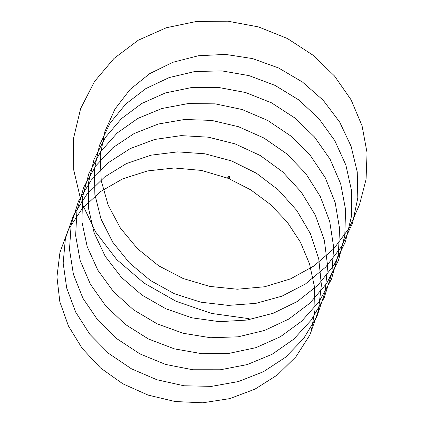 <?xml version="1.0" encoding="UTF-8"?>
<svg xmlns="http://www.w3.org/2000/svg" width="424" height="424" viewBox="0 0 424 424"><rect width="100%" height="100%" fill="white"/><g stroke="black" fill="none" stroke-linecap="round" stroke-linejoin="round"><path stroke-width="0.64" d="M229.32 177.852A0.631 0.514 104.3 0 1 229.209 178.287M228.886 178.584A0.631 0.514 -75.7 0 0 229.575 177.566M229.469 177.624A0.7 0.334 -117.8 0 1 229.373 177.751A0.7 0.334 -117.8 0 1 228.753 177.285A0.7 0.334 -117.8 0 1 228.722 176.511L227.836 177.364A0.7 0.636 20.7 0 0 229.124 177.916L229.146 177.857A0.7 0.636 20.7 0 0 229.146 177.857A0.7 0.636 -159.3 0 1 228.266 178.207A0.7 0.636 -159.3 0 1 227.836 177.364L228.573 178.615A0.7 0.567 -75.7 0 0 229.315 177.783M228.785 176.564A0.625 0.297 62.2 0 0 228.759 176.575A0.625 0.297 62.2 0 0 228.785 177.269A0.625 0.297 62.2 0 0 229.342 177.683A0.625 0.297 62.2 0 0 229.368 177.667M228.822 177.142L228.817 177.137A0.631 0.302 62.2 0 0 229.421 177.651L229.972 177.359A0.631 0.302 -117.8 0 1 229.368 176.845A0.631 0.302 -117.8 0 1 229.32 176.707A0.631 0.302 -117.8 0 1 229.384 176.236A0.631 0.302 -117.8 0 1 229.575 176.252A0.631 0.302 -117.8 0 1 229.58 176.252L229.591 176.257A0.615 0.292 62.2 0 0 229.342 176.702A0.615 0.292 62.2 0 0 229.744 177.296A0.615 0.292 62.2 0 0 230.073 177.179A0.631 0.302 -117.8 0 1 230.073 177.195A0.631 0.302 -117.8 0 1 229.972 177.359M229.384 176.236L228.833 176.527A0.631 0.302 62.2 0 0 228.737 176.861L228.817 177.137L228.737 176.861M229.347 176.612A0.567 0.27 62.2 0 0 229.368 176.707A0.567 0.27 62.2 0 0 229.956 177.296A0.567 0.27 62.2 0 0 229.93 176.665A0.567 0.27 62.2 0 0 229.426 176.289A0.567 0.27 62.2 0 0 229.347 176.612M230.073 177.195L230.073 177.179A0.615 0.292 62.2 0 0 229.591 176.257M310.988 332.48L315 309.907L314.476 286.836L309.568 264.009L300.436 242.173L287.239 222.07L270.422 204.463L250.706 189.835L228.796 178.615M228.006 178.297L201.517 170.427L174.317 167.983L147.653 170.904L122.653 178.88L100.44 191.622L82.139 208.735L68.497 229.32L59.954 252.37L56.938 276.888L59.837 301.814L68.439 325.982L82.187 348.374L100.525 367.984L122.833 383.8L148.077 395.089L175.086 401.523L202.698 402.8L229.728 398.629L254.935 389.163L277.328 374.986L295.963 356.716L309.886 334.976L318.408 310.697L321.387 285.002L318.763 258.99L310.463 233.762L296.763 210.479L278.483 190.042L256.478 173.257L231.605 160.956L204.946 153.801L177.73 151.877L151.145 155.157L126.379 163.595L104.633 176.967L86.766 194.478L73.463 215.275L65.407 238.484L63.171 263.124L66.695 288.029L75.684 312.117L89.835 334.292L108.735 353.457L131.435 368.795L156.864 379.745L183.947 385.771L211.555 386.365L238.431 381.552L263.479 371.7L285.596 357.199L303.701 338.458L316.988 316.346L325.081 291.903L327.646 266.166L324.349 240.185L315.334 215.148L301.22 192.046L282.649 171.853L260.283 155.539L235.108 143.884L208.332 137.175L181.133 135.622L154.696 139.454L130.263 148.575L108.825 162.36L91.255 180.131L78.461 201.199L71.163 224.667L69.488 249.392L73.405 274.28L82.892 298.215L97.721 320.051L117.061 338.871L139.989 353.918L165.593 364.444L192.819 369.765L220.411 369.77L247.208 364.582L272.028 354.332L293.684 339.237L311.28 320.067L324.206 297.738L331.86 273.173L333.688 247.335L329.697 221.407L320.274 196.466L305.799 173.57L286.719 153.806L263.945 138.033L238.59 126.744L211.756 120.416L184.588 119.489L158.338 124.015L134.101 133.549L112.917 147.642L95.845 165.811L83.74 187.249L76.919 210.887L75.642 235.654L80.152 260.484L90.381 284.202L105.666 305.815L125.281 324.392L148.511 339.014L174.402 348.867L201.729 353.68L229.31 353.319L255.953 347.648L280.412 336.72L301.703 321.169L318.991 301.74L331.462 279.193L338.363 254.389L339.56 228.478L335.167 202.577L325.303 177.783L310.193 155.237L290.641 135.881L267.629 120.411L242.131 109.519L215.191 103.853L188.06 103.583L161.91 108.502L137.885 118.402L117.157 133.025L100.663 151.649L88.95 173.315L82.537 197.059L81.933 221.89L87.19 246.641L97.865 270.242L113.478 291.654L133.534 309.827L157.177 323.856L183.258 333.291L210.633 337.743L238.161 336.82L264.581 330.434L288.808 319.049L309.838 303.208L326.676 283.439L338.426 260.527L344.786 235.553L345.587 209.61L340.673 183.783L330.079 159.223L314.47 136.952L294.638 117.846L271.381 102.767L245.618 92.538L218.588 87.45L191.478 87.556L165.487 92.904L141.828 103.445L121.529 118.566L105.359 137.456L94.064 159.307L88.367 183.248L88.462 208.131L94.149 232.85L105.216 256.303L121.407 277.37L141.961 295.078L165.853 308.773L192.051 317.846L219.505 321.678L246.959 320.056L273.257 313.235L297.277 301.512L317.883 285.204L334.091 264.974L345.396 241.823L351.364 216.754L351.57 190.779L345.878 165.053L334.79 140.646L318.864 118.577L298.66 99.841L275.001 85.378L249.052 75.631L221.975 70.903L194.939 71.502L169.187 77.566L145.814 88.605L125.78 104.023L110.023 123.198L99.444 145.39L94.367 169.494L94.87 194.415L101.013 219.044L112.779 242.252L129.511 262.986L150.356 280.434L174.45 293.768L200.875 302.201L228.393 305.391L255.82 303.361L281.965 296.159L305.625 283.852L325.733 267.014L341.585 246.503L352.503 223.188L357.808 197.966L357.252 171.953L351.099 146.28L339.645 122.022L323.21 100.276L302.498 82.055L278.579 67.972L252.519 58.576L225.404 54.405L198.464 55.74L172.87 62.28L149.704 73.644L130.067 89.459L114.962 109.095L104.898 131.53L100.207 155.73L101.241 180.651L108.157 205.163L120.464 228.17L137.519 248.708L158.671 265.806L183.147 278.526L209.753 286.407L237.318 289.226L264.661 286.757L290.551 278.875L313.861 266.018L333.693 248.872L349.159 228.117L359.547 204.554L366.066 179.352L367.062 152.778L362.075 125.875L351.12 99.868L334.483 75.954L312.949 55.162L287.366 38.489L258.587 26.935L227.884 21.2L196.672 21.433L166.346 27.735L138.314 40.19L114.003 58.448L94.462 81.567L80.645 108.565L73.506 138.468L73.723 169.976L81.175 201.623L95.607 231.976L116.764 259.605L144.006 283.041L176.029 301.268L211.512 313.431L249.137 318.689"/></g></svg>
